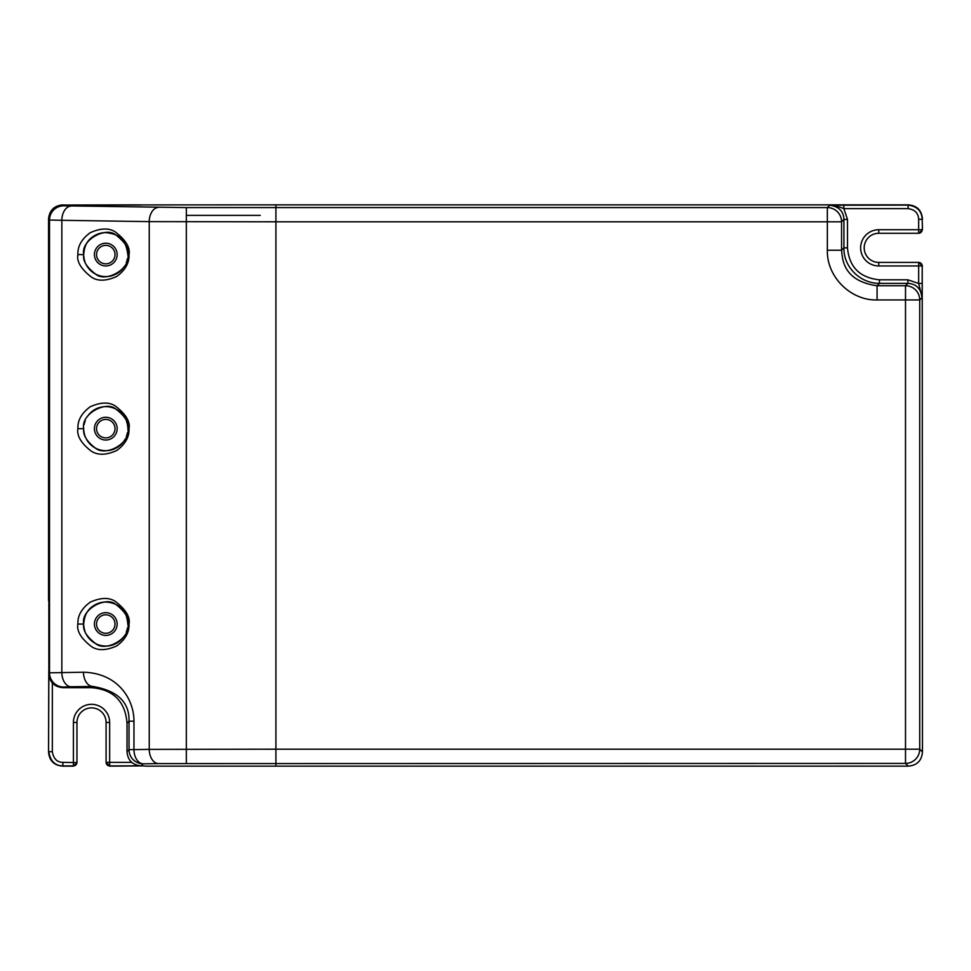 <?xml version="1.0" encoding="UTF-8"?>
<svg xmlns="http://www.w3.org/2000/svg" width="971" height="971" viewBox="0 0 971 971"><rect width="100%" height="100%" fill="white"/><g stroke="black" fill="none" stroke-linecap="round" stroke-linejoin="round"><path stroke-width="1.46" d="M49.509 403.96L49.509 672.818A14.213 14.201 45 0 0 63.722 687.031L71.114 686.752A14.213 9.273 89.1 0 1 61.841 672.539L61.841 220.308L49.509 220.029L48.744 219.264L48.866 673.473L49.509 672.818L83.47 672.223C118.547 673.134 134.107 699.836 133.962 721.186L133.962 749.612L149.231 749.381A14.213 9.273 89.1 0 0 158.504 763.594L143.235 763.825A14.213 9.273 -90.9 0 1 133.962 749.612L129.022 749.612A14.213 14.201 45 0 0 143.235 763.825L141.22 765.828L146.475 766.143L908.237 766.143C917 765.427 921.734 760.681 922.45 751.93L922.207 265.957A3.556 3.556 -90 0 0 918.663 262.401L878.755 262.401A14.565 14.565 0 0 1 864.19 247.836A14.565 14.565 0 0 1 878.755 233.271L918.894 233.271L922.45 229.726L922.207 219.3C921.722 210.95 916.988 206.216 908.006 205.087L829.732 205.221C838.823 206.483 843.556 211.217 843.933 219.422L847.489 219.422L847.489 247.848C849.2 267.122 859.857 277.779 879.459 279.818L907.885 279.818L918.663 283.459L922.086 297.575L919.719 299.954A14.213 14.201 -135 0 0 905.506 285.741L877.08 285.741C841.711 280.862 842.5 257.109 841.566 250.227L843.933 247.848C843.435 266.891 860.088 283.483 879.459 283.374L879.459 279.818M922.45 751.93L919.719 749.199L919.719 299.954L877.08 299.954L877.08 285.741L879.459 283.374L907.885 283.374L905.506 285.741L905.506 763.412A14.213 14.201 -45 0 0 919.719 749.199L275.91 749.199L275.91 766.143L275.91 221.801L149.231 221.619L149.231 749.381L275.91 749.199L275.91 204.857L908.237 204.857L908.006 208.644C914.743 209.493 918.299 213.037 918.663 219.3L918.663 233.271A3.556 3.556 -90 0 0 922.207 229.726L878.755 229.726A18.121 18.121 0 0 0 860.634 247.836A18.121 18.121 0 0 0 878.755 265.957L918.663 265.957L918.663 283.459L922.207 283.459L922.207 265.957L918.663 265.957L918.663 262.401L922.45 265.957M908.237 204.857C917 205.573 921.734 210.306 922.45 219.07M908.006 208.644L843.848 208.644C838.07 206.313 833.373 205.172 829.732 205.221L827.353 207.588L186.335 207.588L63.722 205.816L62.957 205.051L141.499 205.051M843.848 205.087L843.848 208.644L847.489 219.422M907.885 279.818L907.885 283.374C916.151 283.799 920.884 288.533 922.086 297.575L922.207 283.459M877.08 299.954C850.62 300.719 826.588 276.686 827.353 250.227L827.353 207.588A14.213 14.201 -135 0 1 841.566 221.801L843.933 219.422L843.933 247.848L847.489 247.848M141.499 204.917L275.91 204.857L275.91 221.801L841.566 221.801L841.566 250.227L827.353 250.227M49.509 403.863L49.509 220.029A14.213 14.201 -45 0 1 63.722 205.816M48.744 219.264C49.472 210.513 54.206 205.779 62.957 205.051M105.778 265.957A11.373 11.373 0 0 0 117.151 254.596A11.373 11.373 0 0 0 105.778 243.223A11.373 11.373 0 0 0 94.418 254.596A11.373 11.373 0 0 0 105.778 265.957M83.809 625.664A22.03 22.03 0 0 0 84.016 627.412M84.149 628.176A22.03 22.03 0 0 0 84.307 628.965M84.392 629.305A22.03 22.03 0 0 0 84.987 631.308M85.849 633.432A22.03 22.03 0 0 0 88.288 637.425M88.567 637.777A22.03 22.03 0 0 0 124.239 636.054M126.279 632.097A22.03 22.03 0 0 0 127.432 628.067M127.747 622.423A22.03 22.03 0 0 0 127.541 620.675M127.419 619.911A22.03 22.03 0 0 0 127.25 619.122M127.165 618.782A22.03 22.03 0 0 0 126.57 616.779M125.708 614.655A22.03 22.03 0 0 0 123.281 610.662M122.71 609.958A22.03 22.03 0 0 0 90.291 608.38M89.769 608.926A22.03 22.03 0 0 0 87.256 612.118M84.368 618.891A22.03 22.03 0 0 0 84.125 620.02M105.778 635.41A11.373 11.373 0 0 0 117.151 624.05A11.373 11.373 0 0 0 105.778 612.677A11.373 11.373 0 0 0 94.418 624.05A11.373 11.373 0 0 0 105.778 635.41M83.809 256.21A22.03 22.03 0 0 0 84.016 257.958M84.149 258.723A22.03 22.03 0 0 0 84.307 259.512M84.392 259.852A22.03 22.03 0 0 0 84.987 261.854M85.849 263.978A22.03 22.03 0 0 0 88.288 267.972M88.567 268.324A22.03 22.03 0 0 0 124.239 266.6M126.279 262.643A22.03 22.03 0 0 0 127.432 258.614M127.419 250.457A22.03 22.03 0 0 0 127.25 249.668M127.165 249.329A22.03 22.03 0 0 0 126.958 248.54M122.662 240.444A22.03 22.03 0 0 0 116.751 235.492M115.076 234.618A22.03 22.03 0 0 0 90.327 238.902M89.72 239.521A22.03 22.03 0 0 0 87.305 242.604M85.278 246.537A22.03 22.03 0 0 0 83.749 254.596C80.447 240.262 105.9 226.243 115.877 235.018C125.004 242.01 128.973 248.54 127.808 254.596C131.109 268.918 105.657 282.937 95.68 274.162C86.565 267.171 82.584 260.653 83.749 254.596L77.886 254.596C77.534 246.282 81.649 238.987 90.23 232.7C100.596 228.088 108.91 227.809 115.185 231.863C125.781 239.983 130.393 247.556 129.034 254.596C129.386 262.898 125.271 270.193 116.69 276.48C106.337 281.092 98.01 281.372 91.735 277.318C81.139 269.198 76.527 261.624 77.886 254.596M127.444 432.641A22.03 22.03 0 0 1 126.303 436.634M125.235 438.989A22.03 22.03 0 0 1 86.468 439.256M85.363 436.914A22.03 22.03 0 0 1 84.246 433.309M84.089 432.496A22.03 22.03 0 0 1 83.834 430.505M84.125 424.643A22.03 22.03 0 0 1 85.278 420.601M127.747 427.034A22.03 22.03 0 0 0 127.541 425.286M127.419 424.533A22.03 22.03 0 0 0 127.25 423.744M127.165 423.405A22.03 22.03 0 0 0 126.57 421.39M125.708 419.278A22.03 22.03 0 0 0 123.281 415.285M123.001 414.92A22.03 22.03 0 0 0 87.317 416.644M105.778 440.033A11.373 11.373 0 0 0 117.151 428.66A11.373 11.373 0 0 0 105.778 417.287A11.373 11.373 0 0 0 94.418 428.66A11.373 11.373 0 0 0 105.778 440.033M129.034 624.05L127.808 624.05C131.109 638.372 105.657 652.391 95.68 643.615C86.565 636.624 82.584 630.106 83.749 624.05C80.447 609.715 105.9 595.696 115.877 604.472C125.004 611.463 128.973 617.993 127.808 624.05C127.25 618.066 126.06 614.048 124.215 611.985L120.368 607.543C119.639 606.778 114.809 602.251 105.086 602.032C91.638 603.78 84.526 611.123 83.749 624.05L77.886 624.05C77.534 615.748 81.649 608.441 90.23 602.154C100.596 597.541 108.91 597.262 115.185 601.316C125.781 609.436 130.393 617.01 129.034 624.05C129.386 632.352 125.271 639.646 116.69 645.933C106.337 650.546 98.01 650.825 91.735 646.771C81.139 638.651 76.527 631.077 77.886 624.05M77.886 428.66C77.534 420.358 81.649 413.063 90.23 406.764C100.596 402.152 108.91 401.873 115.185 405.927C125.781 414.047 130.393 421.632 129.034 428.66C129.374 436.865 125.344 444.111 116.957 450.386C106.507 455.229 97.937 455.472 91.238 451.127C81.176 443.31 76.721 435.821 77.886 428.66L83.749 428.66C80.447 414.338 105.9 400.307 115.877 409.082C125.004 416.074 128.973 422.603 127.808 428.66C131.182 442.618 106.155 457.244 95.255 448.007C86.589 441.271 82.753 434.826 83.749 428.66M83.47 672.223A14.213 9.273 89.1 0 0 92.743 686.424C117.503 690.636 129.592 702.227 129.022 721.186L129.022 749.612L127.019 751.627L127.019 723.201C125.223 701.317 113.376 689.471 91.492 687.674L63.066 687.674L63.722 687.031M48.866 673.473C49.582 682.225 54.315 686.958 63.066 687.674M141.22 765.828C132.469 765.112 127.735 760.378 127.019 751.627M141.499 765.913L109.65 766.143L106.094 762.356A3.556 3.556 -0 0 0 109.65 765.913L141.499 765.828M52.337 682.783L52.337 751.7C53.478 758.739 57.034 762.296 62.994 762.356L76.964 762.587L73.42 766.143L62.763 766.143C54 765.427 49.266 760.694 48.55 751.93L48.866 670.318M48.696 600.527L48.732 219.07C49.557 210.537 54.23 205.864 62.763 205.039L140.079 204.857L62.763 205.039M62.763 204.857C54.133 205.694 49.387 210.44 48.55 219.07L48.55 600.527M260.277 215.38L186.335 215.38M115.015 254.596A9.237 9.237 0 0 1 105.778 263.833A9.237 9.237 0 0 1 96.542 254.596A9.237 9.237 0 0 1 105.778 245.36A9.237 9.237 0 0 1 115.015 254.596M52.337 751.7L48.793 751.7C50.31 761.082 55.044 765.816 62.994 765.913L73.42 765.913L73.42 722.448A18.121 18.121 0 0 1 91.529 704.327A18.121 18.121 0 0 1 109.65 722.448L109.65 766.143M131.91 762.356L106.094 762.356L106.094 722.448A14.565 14.565 0 0 0 91.529 707.883A14.565 14.565 0 0 0 76.964 722.448A14.565 14.565 0 0 1 91.529 707.883A14.565 14.565 0 0 1 106.094 722.448L109.65 722.448M73.42 766.143L73.42 765.913A3.556 3.556 -0 0 0 76.964 762.356L76.964 722.448L73.42 722.448M96.542 624.05A9.237 9.237 0 0 1 105.778 614.813A9.237 9.237 0 0 1 115.015 624.05A9.237 9.237 0 0 1 105.778 633.286A9.237 9.237 0 0 1 96.542 624.05M96.542 428.66A9.237 9.237 0 0 1 105.778 419.423A9.237 9.237 0 0 1 115.015 428.66A9.237 9.237 0 0 1 105.778 437.897A9.237 9.237 0 0 1 96.542 428.66M922.45 229.726L922.207 219.3L918.663 219.3M158.504 763.594L905.506 763.412L908.237 766.143M878.755 265.957L878.755 262.401M878.755 229.726L878.755 233.271M158.504 207.406A14.213 9.273 -89.1 0 0 149.231 221.619L61.841 220.308A14.213 9.273 -89.1 0 1 71.114 206.095M129.034 254.596L127.808 254.596C125.623 235.674 114.784 233.708 105.329 232.567C91.614 234.254 84.416 241.597 83.749 254.596M129.034 428.66L127.808 428.66M186.335 207.588L186.335 763.412M71.114 686.752L92.743 686.424L91.492 687.674M133.962 721.186L129.022 721.186L127.019 723.201M62.763 766.143L62.994 762.356M48.55 751.93L48.793 670.318"/></g></svg>
